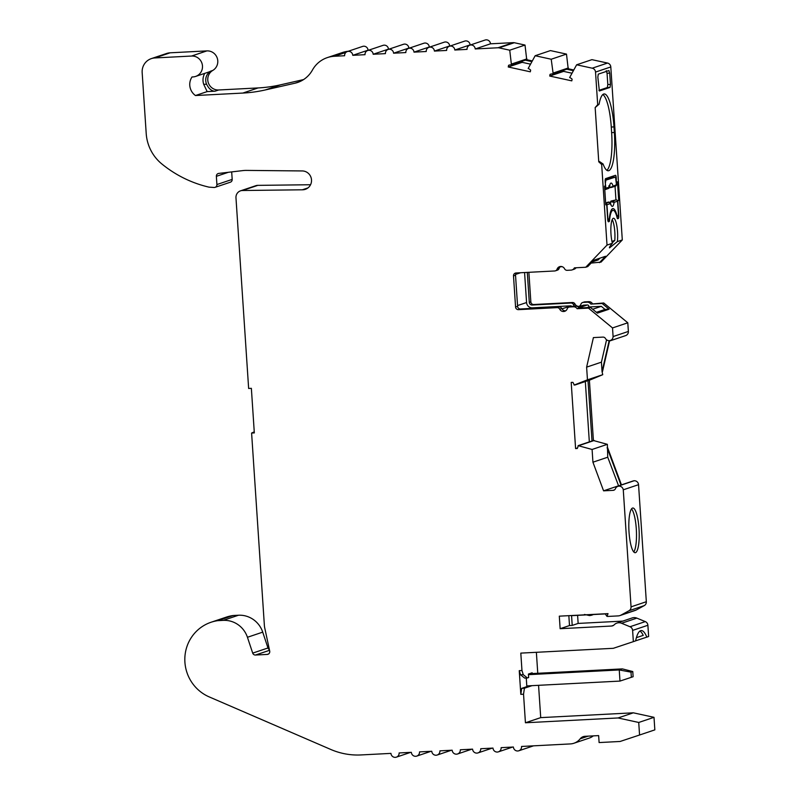 <?xml version="1.0" encoding="UTF-8"?>
<svg xmlns="http://www.w3.org/2000/svg" width="797" height="797" viewBox="0 0 797 797"><rect width="100%" height="100%" fill="white"/><g stroke="black" fill="none" stroke-linecap="round" stroke-linejoin="round"><path stroke-width="1.2" d="M521.965 670.526L523.26 674.661L527.395 677.958L524.675 678.098L520.541 674.8L519.245 670.666L521.965 670.526L520.81 653.112L613.321 648.31L633.356 641.645L632.609 630.407A4.194 4.075 -108.6 0 0 630.009 626.741L621.57 623.264A6.994 6.794 -108.6 0 0 614.198 624.808A4.194 4.075 71.4 0 1 611.528 626.034L560.142 628.703L559.305 616.161L608.011 613.63A22.336 21.708 71.4 0 1 606.935 616.33L605.68 614.517M616.888 623.095L632.16 617.954A6.994 6.794 71.4 0 1 636.853 618.123L645.281 621.6A4.194 4.075 71.4 0 1 647.891 625.266L648.638 636.504L646.815 637.122A41.962 9.524 87 0 0 641.256 630.557A41.962 9.524 87 0 0 635.607 640.888L633.356 641.645M204.749 73.364A13.29 12.921 71.4 0 0 203.723 84.343L207.16 91.595L195.464 95.53A13.29 12.921 -108.6 0 1 192.047 76.94A10.491 10.202 -108.6 0 0 202.299 64.587A10.491 10.202 -108.6 0 0 191.579 56.039L154.847 57.952A13.987 13.599 -108.6 0 0 142.165 72.587L146.21 133.547A41.962 40.786 -108.6 0 0 161.871 163.983A117.657 114.35 -108.6 0 0 209.053 187.156L214.064 187.474A2.799 2.72 -108.6 0 0 216.904 184.545L216.366 176.326A2.799 2.72 71.4 0 1 218.727 173.417L243.015 170.578A27.975 27.188 71.4 0 1 244.719 170.438A27.975 27.188 71.4 0 1 246.363 170.399L302.511 170.947A9.454 9.195 71.4 0 1 305.331 189.327A9.454 9.195 71.4 0 1 302.342 189.796L242.049 190.513A6.994 6.794 -108.6 0 0 235.972 197.815L248.644 388.468L251.364 388.328L254.323 432.91L251.603 433.05L264.385 625.555A13.987 13.599 -108.6 0 0 264.674 627.618L269.705 651.089A2.799 2.72 71.4 0 1 267.234 654.427L255.468 655.034A2.799 2.72 71.4 0 1 252.709 653.112L247.439 637.281A24.538 23.85 -108.6 0 0 223.19 620.375L217.84 620.654A40.009 38.894 -108.6 0 0 211.066 622.248A40.009 38.894 -108.6 0 0 184.834 658.452A40.009 38.894 -108.6 0 0 209.173 696.887L330.775 749.459A69.947 67.984 -108.6 0 0 361.021 754.938L390.948 753.384A4.194 4.075 -108.6 0 0 396.368 757.15A4.194 4.075 -108.6 0 0 399.108 752.956L411.352 752.328A4.194 4.075 -108.6 0 0 416.771 756.094A4.194 4.075 -108.6 0 0 419.521 751.9L431.765 751.262A4.194 4.075 -108.6 0 0 437.184 755.028A4.194 4.075 -108.6 0 0 439.924 750.844L452.168 750.206A4.194 4.075 -108.6 0 0 457.588 753.972A4.194 4.075 -108.6 0 0 460.327 749.778L472.581 749.14A4.194 4.075 -108.6 0 0 478.001 752.906A4.194 4.075 -108.6 0 0 480.74 748.722L492.984 748.084A4.194 4.075 -108.6 0 0 498.404 751.85A4.194 4.075 -108.6 0 0 501.144 747.656L513.388 747.018A4.194 4.075 -108.6 0 0 518.807 750.784A4.194 4.075 -108.6 0 0 521.547 746.46L570.403 743.92A13.987 13.599 -108.6 0 0 580.156 738.839A6.994 6.794 71.4 0 1 585.038 736.308L598.647 735.601L599.105 742.565L620.116 741.469L639.563 735.013L638.726 722.471L618.044 717.958L525.432 722.769L523.539 694.207L520.82 694.356L521.696 688.359L524.416 688.219L523.539 694.207M531.808 61.598L525.323 60.173L511.445 64.846L509.741 50.201L499.022 47.86A4.194 4.075 -108.6 0 0 497.956 47.77L475.221 48.956A4.194 4.075 -108.6 0 0 469.802 45.19A4.194 4.075 -108.6 0 0 467.052 49.384L454.808 50.022A4.194 4.075 -108.6 0 0 449.388 46.256A4.194 4.075 -108.6 0 0 446.649 50.44L434.405 51.078A4.194 4.075 -108.6 0 0 428.985 47.312A4.194 4.075 -108.6 0 0 426.236 51.506L413.992 52.134A4.194 4.075 -108.6 0 0 408.572 48.378A4.194 4.075 -108.6 0 0 405.832 52.562L393.588 53.2A4.194 4.075 -108.6 0 0 388.169 49.434A4.194 4.075 -108.6 0 0 385.419 53.628L373.175 54.256A4.194 4.075 -108.6 0 0 367.756 50.49A4.194 4.075 -108.6 0 0 365.016 54.684L352.772 55.322A4.194 4.075 -108.6 0 0 347.353 51.556A4.194 4.075 -108.6 0 0 344.613 55.74L334.381 56.278A27.975 27.188 -108.6 0 0 334.351 56.278A27.975 27.188 -108.6 0 0 327.288 57.623A27.975 27.188 -108.6 0 0 312.434 70.046A27.975 27.188 71.4 0 1 297.58 82.48A27.975 27.188 71.4 0 1 295.01 83.197L265.341 89.941A139.883 135.958 71.4 0 1 242.816 93.07L195.464 95.53M327.288 57.623L342.561 52.482A27.975 27.188 71.4 0 1 348.279 51.247M347.353 51.556L362.625 46.415A4.194 4.075 71.4 0 1 368.045 50.181L368.802 50.141M367.756 50.49L383.038 45.359A4.194 4.075 71.4 0 1 388.458 49.125L389.215 49.085M388.169 49.434L403.441 44.293A4.194 4.075 71.4 0 1 408.861 48.059L409.618 48.019M408.572 48.378L423.855 43.237A4.194 4.075 71.4 0 1 429.274 47.003L430.031 46.963M428.985 47.312L444.258 42.171A4.194 4.075 71.4 0 1 449.677 45.937L450.435 45.897M449.388 46.256L464.671 41.115A4.194 4.075 71.4 0 1 470.091 44.881L470.848 44.841M469.802 45.19L485.074 40.049A4.194 4.075 71.4 0 1 490.494 43.815L513.228 42.639A4.194 4.075 71.4 0 1 514.294 42.719L525.014 45.06L526.727 59.705L532.207 60.901M606.537 339.921L601.426 362.157L586.622 367.138L593.406 337.589L602.94 337.101A2.799 2.72 71.4 0 1 605.541 338.645A4.194 4.075 -108.6 0 0 613.092 336.573L612.524 327.936L588.455 308.12L577.118 308.708A4.194 4.075 -108.6 0 0 573.442 306.795L569.606 306.994A2.799 2.72 -108.6 0 0 567.225 308.798A4.194 4.075 71.4 0 1 559.743 309.186A2.799 2.72 -108.6 0 0 557.133 307.642L518.468 309.654A2.799 2.72 71.4 0 1 515.569 307.014L513.497 275.901A2.799 2.72 71.4 0 1 516.038 272.982L554.702 270.97A2.799 2.72 -108.6 0 0 555.409 270.831L557.432 270.153A2.799 2.72 -108.6 0 0 559.105 268.489A4.194 4.075 71.4 0 1 560.66 266.467A4.194 4.075 71.4 0 1 564.565 268.778A2.799 2.72 -108.6 0 0 567.165 270.322L571.001 270.123A4.194 4.075 -108.6 0 0 574.398 267.852L585.735 267.254L607.015 245.087L612.405 243.274A14.685 3.337 87 0 1 610.881 227.803A14.685 3.337 87 0 1 613.292 218.288A14.685 3.337 87 0 1 613.501 218.248A14.685 3.337 87 0 1 616.898 226.209A14.685 3.337 87 0 1 617.376 241.601L609.536 247.867M612.206 219.593A14.685 3.337 -93 0 1 614.786 240.435L612.275 242.776M203.723 84.343L206.572 84.193A10.491 10.202 71.4 0 1 210.737 71.122A10.491 10.202 71.4 0 1 208.864 71.979L195.614 76.432M151.31 58.619L166.583 53.489A13.987 13.599 71.4 0 1 170.12 52.811L206.851 50.898A10.491 10.202 71.4 0 1 212.769 70.445A10.491 10.202 -108.6 0 0 218.677 89.981L258.098 87.929A139.883 135.958 -108.6 0 0 280.614 84.811L303.547 79.59M602.851 94.524A35.666 8.09 -93 0 1 611.269 127.042L611.638 132.611L614.357 132.471L613.989 126.902A35.666 8.09 87 0 0 604.186 93.946A35.666 8.09 87 0 0 603.678 94.046A35.666 8.09 87 0 0 599.105 104.178L595.16 107.585L598.756 161.821L601.665 164.461L607.015 245.087M607.822 220.361L609.556 220.271A20.981 4.762 -93 0 1 612.763 210.388A20.981 4.762 -93 0 1 613.062 210.328A20.981 4.762 -93 0 1 617.117 217.72A2.799 0.638 -93 0 0 617.655 218.707L618.323 218.498L617.426 218.537M639.005 528.68A22.386 5.081 87 0 0 632.858 508.008A22.386 5.081 87 0 0 629.022 532.037A22.386 5.081 87 0 0 635.179 552.71A22.386 5.081 87 0 0 639.005 528.68M631.533 508.894A22.386 5.081 -93 0 1 636.285 528.819A22.386 5.081 -93 0 1 633.774 551.962M526.269 678.018L526.787 685.928L619.986 681.086L619.249 669.948L630.995 672.14L631.344 677.311L633.117 676.713L632.778 671.542L630.995 672.14M632.778 671.542L622.367 668.892L529.387 673.724M528.451 674.661L619.249 669.948L622.367 668.892M619.986 681.086L631.344 677.311M607.623 218.109L608.928 219.872A2.799 0.638 87 0 0 609.356 218.587A21.678 4.921 -93 0 1 612.953 208.595A21.678 4.921 -93 0 1 617.087 215.987A2.799 0.638 87 0 0 617.615 216.943A2.799 0.638 87 0 0 617.655 216.933L618.452 214.532L617.565 201.183L614.098 202.348L610.612 201.701L612.763 201.023A1.395 1.355 71.4 0 1 614.098 202.348A11.656 2.64 -93 0 1 610.442 203.574A1.395 1.355 -108.6 0 0 609.107 202.259L608.589 202.478L608.988 202.129A1.395 1.265 -78.9 0 1 609.227 202.149L608.011 202.079M608.988 202.129L605.65 202.866M610.442 203.574L609.954 202.617L610.442 203.574L606.965 204.749A1.395 1.355 -108.6 0 0 605.69 203.424M610.422 203.006A8.867 2.012 87 0 0 610.851 201.711L611.966 201.123A1.395 0.887 87.2 0 1 612.654 201.711M610.283 202.767A8.847 2.012 87 0 0 610.612 201.701M610.93 201.083L616.23 199.858A1.395 1.355 71.4 0 1 617.565 201.183M607.852 218.099L606.965 204.749M612.255 210.378A21.678 4.921 87 0 0 611.638 209.511M605.172 180.361L615.523 177.064L616.47 184.695A1.395 1.355 71.4 0 1 615.563 186.09L612.086 187.255A1.395 1.355 71.4 0 1 611.857 187.315L610.014 187.644M604.774 189.706A1.395 1.355 -108.6 0 0 605.879 188.261L605.262 182.583M609.506 186.956A8.847 2.012 87 0 1 609.655 187.255L609.884 187.225A8.867 2.012 87 0 0 609.575 186.618M608.739 186L609.984 185.312L608.43 188.49A1.395 1.355 -108.6 0 0 609.346 187.096A11.656 2.64 -93 0 1 613.003 185.86A1.395 1.355 71.4 0 1 612.086 187.255L611.11 187.484A1.395 0.877 -100.6 0 1 611.06 187.494L609.884 187.225L611.668 186.916A1.395 0.877 -100.6 0 1 611.11 187.484L610.99 187.504M612.833 177.213L605.222 179.753M615.523 177.064L612.773 177.213L615.493 177.073M605.83 180.321L605.501 182.573M616.47 184.695L611.668 186.916M609.346 187.096L608.978 187.823L609.346 187.096L605.879 188.261M639.921 631.055A41.962 9.524 -93 0 1 643.249 635.358L636.414 637.66M511.445 64.846A6.994 6.794 -108.6 0 0 508.576 65.304L509.283 65.065M508.576 65.304L508.247 66.988L522.125 62.325L522.344 61.18M530.364 64.119L522.125 62.325M508.247 66.988L530.314 71.81L530.643 70.126A6.994 6.794 -108.6 0 0 528.172 68.492L535.166 55.73L550.438 50.59L566.488 54.096L568.201 68.761L573.681 69.957M573.282 70.654L566.797 69.239L552.929 73.902A6.994 6.794 -108.6 0 0 550.05 74.36L550.757 74.131M550.05 74.36L549.721 76.044L563.599 71.381L563.818 70.236M571.838 73.175L563.599 71.381M549.721 76.044L571.798 80.866L572.116 79.182A6.994 6.794 -108.6 0 0 569.646 77.558L576.639 64.786L591.922 59.655L607.513 63.053A4.194 4.075 71.4 0 1 610.801 66.938L622.298 239.947L601.018 262.123L591.125 263.08M599.882 258.178L598.218 259.912L592.221 261.934M524.575 272.534L526.568 302.541A5.599 5.44 -108.6 0 0 532.376 307.831L571.041 305.819A6.994 6.794 -108.6 0 0 571.329 306.347M561.975 308.867L571.041 305.819M578.164 306.965L583.504 305.171L587.339 304.972A1.395 1.355 71.4 0 1 588.664 306.994L601.307 306.337L605.033 309.415L596.405 312.314M586.801 307.622L588.664 306.994M592.679 309.246L601.307 306.337M618.392 485.851L603.578 490.832L592.928 462.2L607.742 457.219L618.592 485.841M586.622 367.138L587.459 379.83L574.109 385.071A6.994 6.794 71.4 0 0 572.874 382.341L571.2 382.421L575.593 448.581L577.556 447.924M585.327 381.524L589.332 441.887M575.593 448.581L577.267 448.492A6.994 6.794 71.4 0 0 578.124 445.653L593.406 440.512L589.391 380.159M568.839 615.673L569.496 625.555L560.142 628.703M611.957 241.381L614.786 240.435M614.357 132.471A35.666 8.09 -93 0 1 608.26 170.767A35.666 8.09 -93 0 1 603.08 163.993L599.513 161.562L598.756 161.821M611.638 132.611A35.666 8.09 -93 0 1 606.876 170.329M606.238 70.684L607.055 73.264L607.802 84.532L607.364 87.531L598.916 90.37M618.014 486.04L633.296 480.9A4.194 4.075 71.4 0 1 638.546 484.676L646.327 601.725A4.194 4.075 71.4 0 1 644.215 605.63L636.305 609.954A6.994 6.794 71.4 0 1 635.239 610.422L619.966 615.563A6.994 6.794 -108.6 0 0 621.032 615.095L628.943 610.771A4.194 4.075 -108.6 0 0 631.045 606.856L623.274 489.816A4.194 4.075 -108.6 0 0 615.503 488.541A2.799 2.72 71.4 0 1 613.122 490.344L603.578 490.832M608.42 221.805L609.127 221.586L608.231 221.636M609.556 220.271A2.799 0.638 -93 0 1 609.127 221.586M608.5 221.795A2.799 0.638 -93 0 1 608.46 221.805A2.799 0.638 -93 0 1 607.693 219.225L606.716 204.54L605.76 204.59M618.472 215.509L618.761 215.499A2.799 0.638 -93 0 1 618.323 218.498M616.3 182.144L616.26 177.88A2.799 0.638 -93 0 0 615.493 175.3A2.799 0.638 -93 0 0 615.453 175.31L605.63 178.608A2.799 0.638 -93 0 0 605.192 181.606L605.471 185.85L604.544 186.169L605.78 204.849L606.716 204.54M613.212 176.057A2.799 0.638 -93 0 1 613.451 177.173M617.506 200.824L618.721 200.495L617.476 181.816L616.539 182.134M618.761 215.499L617.785 200.814M615.045 186.269L615.942 199.848M617.386 200.565L618.721 200.495M607.802 84.532L610.462 84.412L609.715 73.145L607.055 73.264M610.462 84.412L610.024 87.411L607.364 87.531M608.948 70.554L598.278 74.141L597.84 77.14L599.364 90.988L610.024 87.411M608.908 70.564L609.715 73.145M599.105 104.178L597.69 104.656L595.528 72.079A4.194 4.075 -108.6 0 0 592.231 68.193L576.639 64.786M617.376 241.601L622.298 239.947M603.08 163.993L601.665 164.461M587.997 380.627L592.002 440.99M609.107 340.957L602.054 371.651L601.426 362.157M587.459 379.83L602.741 374.69L590.198 379.89L574.926 385.031M602.054 371.651L602.741 374.69M597.69 104.656L595.16 107.585M206.572 84.193C208.953 88.915 211.793 91.247 215.09 91.187L207.16 91.595M254.253 431.835L251.603 433.05M585.546 614.935L571.569 615.663L572.216 625.416L569.496 625.555M605.521 613.899L593.685 614.517M606.935 616.33A4.194 4.075 -108.6 0 0 608.031 616.43L618.203 615.902A6.994 6.794 -108.6 0 0 619.966 615.563M572.216 625.416L578.144 623.423L622.816 621.102M592.928 462.2L592.091 449.468L607.364 444.327L607.742 457.219M607.115 447.715L620.993 485.044M609.715 247.827C608.908 247.917 609.805 246.393 612.405 243.274M585.735 267.254L587.768 266.577L593.885 260.201L605.581 256.265L599.454 262.641M605.033 309.415L609.097 309.206L597.401 313.131L590.477 307.433L579.14 308.021A4.194 4.075 -108.6 0 0 575.464 306.118L571.628 306.317A2.799 2.72 -108.6 0 0 570.921 306.447L568.899 307.134M572.067 269.914L574.089 269.237A4.194 4.075 -108.6 0 0 576.072 267.762M565.671 310.82A4.194 4.075 71.4 0 1 561.765 308.509A2.799 2.72 -108.6 0 0 559.165 306.965L520.501 308.977A2.799 2.72 71.4 0 1 517.592 306.327L515.529 275.224A2.799 2.72 71.4 0 1 516.446 272.953M577.955 306.815A4.194 4.075 -108.6 0 0 580.943 304.185A2.799 2.72 71.4 0 1 583.324 302.382L587.16 302.183A4.194 4.075 71.4 0 1 590.836 304.085L602.173 303.498L609.097 309.206M527.295 272.395L529.288 302.392A2.799 2.72 -108.6 0 0 532.187 305.042L570.851 303.029A2.799 2.72 71.4 0 1 573.461 304.574A4.194 4.075 -108.6 0 0 574.816 306.148M562.174 266.676L560.251 266.776M527.395 677.958L528.64 677.54L528.411 674.053L532.157 672.798L532.207 673.585M532.017 685.659L524.416 688.219M525.432 722.769L540.715 717.629L633.326 712.817L654.008 717.33L654.835 729.873L639.563 735.013M536.371 652.305L537.766 673.296M538.563 685.32L540.715 717.629M646.815 637.122L635.617 640.838M523.26 674.661L520.541 674.8M529.298 685.799L521.696 688.359M602.522 371.502L609.546 340.937M621.461 484.885L607.573 447.565M555.409 270.831A2.799 2.72 -108.6 0 0 557.083 269.167A4.194 4.075 71.4 0 1 560.66 266.467M577.118 308.708L579.14 308.021M588.455 308.12L590.477 307.433M602.173 303.498L603.727 302.98L627.797 322.795L628.375 331.432A4.194 4.075 71.4 0 1 625.625 335.617L610.353 340.757M612.524 327.936L627.797 322.795M590.836 304.085L603.727 302.98M582.617 302.521L584.171 301.993A2.799 2.72 71.4 0 1 584.878 301.864L588.714 301.664A4.194 4.075 71.4 0 1 592.39 303.567M528.879 272.315L530.842 301.874A2.799 2.72 -108.6 0 0 533.751 304.514L572.415 302.511A2.799 2.72 71.4 0 1 575.016 304.046A4.194 4.075 -108.6 0 0 579.18 306.337M566.797 69.239L568.201 68.761M552.929 73.902L553.078 73.085L568.361 67.944M525.323 60.173L526.727 59.705M511.604 64.019L526.887 58.888M553.078 73.085L551.215 59.237L535.166 55.73M519.245 670.666L520.82 694.356M592.091 449.468L578.124 445.653M593.406 440.512L607.364 444.327M577.606 615.354L578.144 623.423M593.287 735.88A13.987 13.599 71.4 0 1 589.212 738.102L573.94 743.242M211.066 622.248L226.348 617.117A40.009 38.894 71.4 0 1 233.113 615.513L238.462 615.234A24.538 23.85 71.4 0 1 262.721 632.141L267.981 647.971A2.799 2.72 -108.6 0 0 269.396 649.615M240.545 190.832L255.827 185.691A6.994 6.794 71.4 0 1 257.321 185.372L310.561 184.735M231.688 171.903L232.186 179.405A2.799 2.72 71.4 0 1 230.353 182.204L215.08 187.335M578.951 445.613L594.223 440.472M618.044 717.958L633.326 712.817M551.215 59.237L566.488 54.096M509.741 50.201L525.014 45.06M475.221 48.956L490.494 43.815M454.808 50.022L470.091 44.881M434.405 51.078L449.677 45.937M413.992 52.134L429.274 47.003M393.588 53.2L408.861 48.059M373.175 54.256L388.458 49.125M352.772 55.322L368.045 50.181M302.342 189.796L308.001 187.893M242.587 190.483L257.859 185.342M242.049 190.513L257.321 185.372M619 485.841L634.273 480.701M217.84 620.654L233.113 615.513M638.726 722.471L654.008 717.33M210.737 71.122L212.769 70.445M191.579 56.039L206.851 50.898M612.763 201.023L616.23 199.858M605.68 203.404L609.107 202.259M611.06 187.494L610.044 187.644M515.589 274.427L520.61 272.743M517.542 305.57L526.568 302.541M530.513 308.449L532.376 307.831M578.971 307.781L587.339 304.972M623.274 489.816L638.546 484.676M631.045 606.856L646.327 601.725M595.528 72.079L610.801 66.938M611.269 127.042L613.989 126.902M242.816 93.07L258.098 87.929M215.09 91.187L218.677 89.981M593.576 614.387A9.793 9.514 71.4 0 1 589.531 615.543M611.528 626.034L613.56 625.346M613.122 490.344L614.467 489.886M557.083 269.167L559.105 268.489M513.497 275.901L515.529 275.224M515.569 307.014L517.592 306.327M518.468 309.654L520.501 308.977M557.133 307.642L559.165 306.965M559.743 309.186L561.765 308.509M569.606 306.994L571.628 306.317M573.442 306.795L575.464 306.118M587.16 302.183L588.714 301.664M583.324 302.382L584.878 301.864M573.461 304.574L575.016 304.046M570.851 303.029L572.415 302.511M532.187 305.042L533.751 304.514M529.288 302.392L530.842 301.874M632.609 630.407L647.891 625.266M265.341 89.941L280.614 84.811M154.847 57.952L170.12 52.811M613.092 336.573L628.375 331.432M592.231 68.193L607.513 63.053M499.022 47.86L514.294 42.719M497.956 47.77L513.228 42.639M334.381 56.278L345.938 52.383M295.01 83.197L300.061 81.503M216.904 184.545L232.186 179.405M216.366 176.326L228.38 172.291M621.032 615.095L636.305 609.954M628.943 610.771L644.215 605.63M267.234 654.427L268.579 653.978M255.468 655.034L269.545 650.302M252.709 653.112L267.981 647.971M247.439 637.281L262.721 632.141M223.19 620.375L238.462 615.234M580.156 738.839L588.186 736.139M630.009 626.741L645.281 621.6M621.57 623.264L636.853 618.123M594.163 614.357L589.471 615.563L584.49 614.457M611.12 210.438L613.062 210.328M609.655 203.703L610.97 204.261L609.227 202.149M604.963 189.656L608.43 188.49M396.368 757.15L410.594 752.368M416.771 756.094L430.998 751.302M437.184 755.028L451.411 750.246M457.588 753.972L471.814 749.18M478.001 752.906L492.227 748.124M498.404 751.85L512.63 747.058M518.807 750.784L533.532 745.833"/></g></svg>
